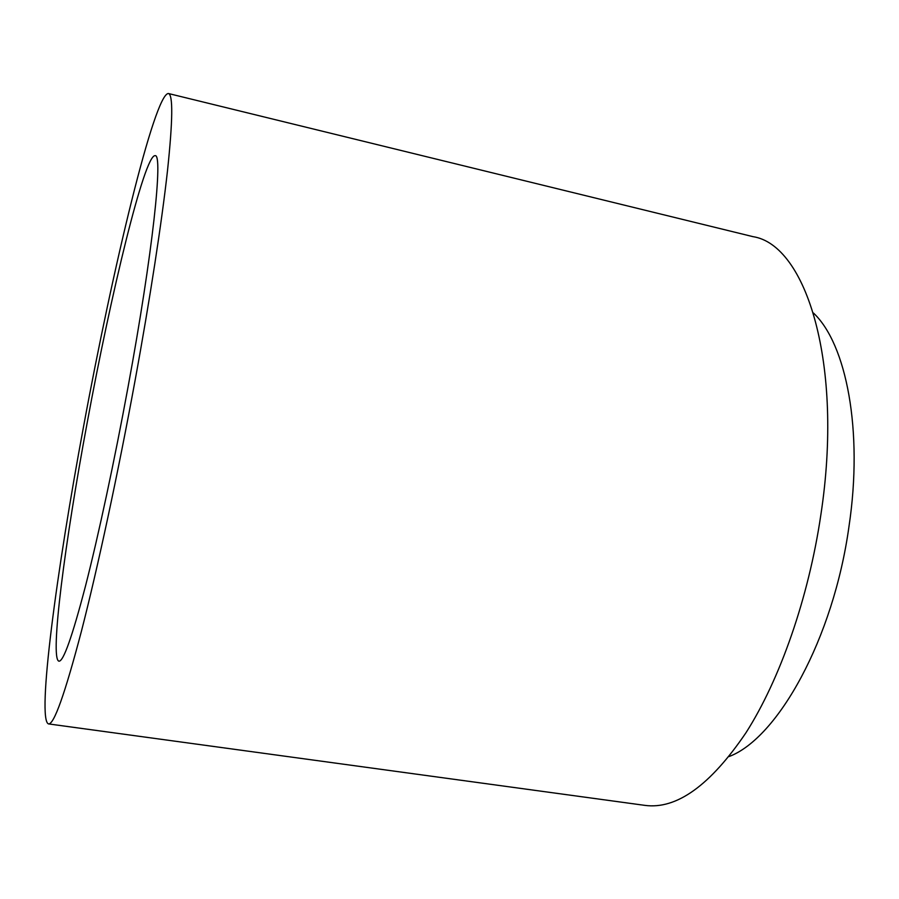 <?xml version="1.0" encoding="UTF-8"?>
<svg xmlns="http://www.w3.org/2000/svg" width="899" height="899" viewBox="0 0 899 899"><rect width="100%" height="100%" fill="white"/><g stroke="black" fill="none" stroke-linecap="round" stroke-linejoin="round"><path stroke-width="1.35" d="M87.079 423.305C110.914 293.625 144.503 154.583 155.078 155.673C163.258 153.201 152.965 252.023 128.04 387.042C114.499 460.76 98.452 535.467 85.495 586.047C72.268 636.604 63.413 661.653 58.929 661.181C49.636 658.922 65.076 541.187 87.079 423.305M135.007 380.884C117.938 473.953 97.62 568.292 81.416 631.255C64.93 693.916 53.951 724.796 48.49 723.909C36.657 719.863 56.738 570.236 83.585 426.396C112.622 268.689 154.448 93.642 168.383 93.507C173.136 94.451 172.833 120.252 167.472 170.9C161.786 222.019 150.077 298.592 135.007 380.884M168.383 93.507L753.014 236.662C806.088 244.764 843.97 363.724 820.821 515.071C808.561 598.037 779.916 679.577 746.013 732.685C710.266 785.434 676.542 809.651 644.853 805.369L48.49 723.909M813.471 313.043C846.307 343.823 863.411 430.475 848.971 526.556C833.463 638.695 777.725 738.27 729.134 756.52"/></g></svg>
